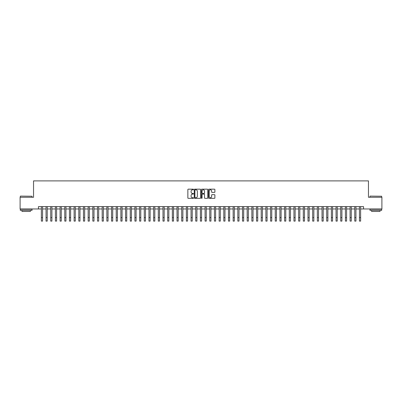<?xml version="1.0" encoding="UTF-8"?>
<svg xmlns="http://www.w3.org/2000/svg" width="402" height="402" viewBox="0 0 402 402"><rect width="100%" height="100%" fill="white"/><g stroke="black" fill="none" stroke-linecap="round" stroke-linejoin="round"><path stroke-width="0.6" d="M193.518 189.493A0.322 0.322 0 0 0 193.196 189.171L188.317 189.171A0.457 0.457 0 0 0 187.86 189.628L187.86 197.895A0.457 0.457 0 0 0 188.317 198.352L193.196 198.352A0.322 0.322 0 0 0 193.518 198.03A0.322 0.322 0 0 0 193.196 197.709L192.563 197.709A1.467 1.467 0 0 1 191.096 196.241L191.096 195.553A1.467 1.467 0 0 1 192.563 194.081L193.196 194.081A0.322 0.322 0 0 0 193.518 193.764A0.322 0.322 0 0 0 193.196 193.442L192.563 193.442A1.467 1.467 0 0 1 191.096 191.97L191.096 191.282A1.467 1.467 0 0 1 192.563 189.814L193.196 189.814A0.322 0.322 0 0 0 193.518 189.493M214.417 192.407A0.457 0.457 0 0 0 214.879 191.95L214.879 189.628A0.457 0.457 0 0 0 214.417 189.171L209 189.171A0.457 0.457 0 0 0 208.543 189.628L208.543 197.895A0.457 0.457 0 0 0 209 198.352L214.417 198.352A0.457 0.457 0 0 0 214.879 197.895L214.879 195.096A0.457 0.457 0 0 0 214.417 194.633L212.1 194.633A0.457 0.457 0 0 0 211.638 195.096L211.638 196.483A1.226 1.226 0 0 1 210.412 197.709A1.226 1.226 0 0 1 209.186 196.483L209.186 191.04A1.226 1.226 0 0 1 210.412 189.814A1.226 1.226 0 0 1 211.638 191.04L211.638 191.95A0.457 0.457 0 0 0 212.1 192.407L214.417 192.407M38.461 208.965L20.1 208.965L20.1 197.271L33.547 197.271L33.547 180.9L368.453 180.9L368.453 197.271L381.9 197.271L381.9 208.965L363.539 208.965L363.539 206.623L38.461 206.623L38.461 208.965L41.381 208.965M200.598 189.628A0.457 0.457 0 0 0 200.141 189.171L194.724 189.171A0.457 0.457 0 0 0 194.261 189.628L194.261 197.895A0.457 0.457 0 0 0 194.724 198.352L200.141 198.352A0.457 0.457 0 0 0 200.598 197.895L200.598 189.628M201.859 189.171L207.276 189.171A0.457 0.457 0 0 1 207.739 189.628L207.739 197.895A0.457 0.457 0 0 1 207.276 198.352L204.96 198.352A0.457 0.457 0 0 1 204.502 197.895L204.502 194.543A0.457 0.457 0 0 0 204.04 194.081L202.502 194.081A0.457 0.457 0 0 0 202.045 194.543L202.045 198.03A0.322 0.322 0 0 1 201.724 198.352A0.322 0.322 0 0 1 201.402 198.03L201.402 189.628A0.457 0.457 0 0 1 201.859 189.171M42.552 208.965L46.059 208.965M47.23 208.965L50.737 208.965M51.908 208.965L55.416 208.965M56.587 208.965L60.094 208.965M61.26 208.965L64.767 208.965M65.938 208.965L69.445 208.965M70.616 208.965L74.124 208.965M75.295 208.965L78.802 208.965M79.973 208.965L83.48 208.965M84.651 208.965L88.159 208.965M89.324 208.965L92.832 208.965M94.003 208.965L97.51 208.965M98.681 208.965L102.188 208.965M103.359 208.965L106.867 208.965M108.037 208.965L111.545 208.965M112.716 208.965L116.223 208.965M117.389 208.965L120.896 208.965M122.067 208.965L125.575 208.965M126.746 208.965L130.253 208.965M131.424 208.965L134.931 208.965M136.102 208.965L139.61 208.965M140.78 208.965L144.288 208.965M145.454 208.965L148.961 208.965M150.132 208.965L153.639 208.965M154.81 208.965L158.318 208.965M159.488 208.965L162.996 208.965M164.167 208.965L167.674 208.965M168.845 208.965L172.352 208.965M173.518 208.965L177.026 208.965M178.197 208.965L181.704 208.965M182.875 208.965L186.382 208.965M187.553 208.965L191.061 208.965M192.231 208.965L195.739 208.965M196.91 208.965L200.417 208.965M201.583 208.965L205.09 208.965M206.261 208.965L209.769 208.965M210.939 208.965L214.447 208.965M215.618 208.965L219.125 208.965M220.296 208.965L223.803 208.965M224.974 208.965L228.482 208.965M229.648 208.965L233.155 208.965M234.326 208.965L237.833 208.965M239.004 208.965L242.512 208.965M243.682 208.965L247.19 208.965M248.361 208.965L251.868 208.965M253.039 208.965L256.546 208.965M257.712 208.965L261.22 208.965M262.39 208.965L265.898 208.965M267.069 208.965L270.576 208.965M271.747 208.965L275.254 208.965M276.425 208.965L279.933 208.965M281.104 208.965L284.611 208.965M285.777 208.965L289.284 208.965M290.455 208.965L293.962 208.965M295.133 208.965L298.641 208.965M299.812 208.965L303.319 208.965M304.49 208.965L307.997 208.965M309.168 208.965L312.676 208.965M313.841 208.965L317.349 208.965M318.52 208.965L322.027 208.965M323.198 208.965L326.705 208.965M327.876 208.965L331.384 208.965M332.554 208.965L336.062 208.965M337.233 208.965L340.74 208.965M341.906 208.965L345.413 208.965M346.584 208.965L350.092 208.965M351.263 208.965L354.77 208.965M355.941 208.965L359.448 208.965M360.619 208.965L363.539 208.965M195.226 189.814A0.322 0.322 0 0 0 194.905 190.136L194.905 197.387A0.322 0.322 0 0 0 195.226 197.709L195.895 197.709A1.467 1.467 0 0 0 197.362 196.241L197.362 191.282A1.467 1.467 0 0 0 195.895 189.814L195.226 189.814M204.502 191.066A1.226 1.226 0 0 0 203.271 189.834A1.226 1.226 0 0 0 202.045 191.066L202.045 192.98A0.457 0.457 0 0 0 202.502 193.442L204.04 193.442A0.457 0.457 0 0 0 204.502 192.98L204.502 191.066M41.381 217.593L42.552 217.593L42.552 221.1L41.381 221.1L41.381 206.623M42.552 217.593L42.552 206.623M20.472 196.101L32.029 196.241L20.472 196.101M26.18 210.367L20.336 210.367L20.336 209.196L32.029 209.196L32.029 210.367L26.18 210.367M30.391 210.367L30.391 211.442L21.969 211.442L21.969 210.367M370.111 196.101L381.664 196.241L370.111 196.101M375.82 210.367L369.971 210.367L369.971 209.196L381.664 209.196L381.664 210.367L375.82 210.367M380.031 210.367L380.031 211.442L371.609 211.442L371.609 210.367M46.059 217.593L47.23 217.593L47.23 221.1L46.059 221.1L46.059 206.623M47.23 217.593L47.23 206.623M50.737 217.593L51.908 217.593L51.908 221.1L50.737 221.1L50.737 206.623M51.908 217.593L51.908 206.623M55.416 217.593L56.587 217.593L56.587 221.1L55.416 221.1L55.416 206.623M56.587 217.593L56.587 206.623M60.094 217.593L61.26 217.593L61.26 221.1L60.094 221.1L60.094 206.623M61.26 217.593L61.26 206.623M64.767 217.593L65.938 217.593L65.938 221.1L64.767 221.1L64.767 206.623M65.938 217.593L65.938 206.623M69.445 217.593L70.616 217.593L70.616 221.1L69.445 221.1L69.445 206.623M70.616 217.593L70.616 206.623M74.124 217.593L75.295 217.593L75.295 221.1L74.124 221.1L74.124 206.623M75.295 217.593L75.295 206.623M78.802 217.593L79.973 217.593L79.973 221.1L78.802 221.1L78.802 206.623M79.973 217.593L79.973 206.623M83.48 217.593L84.651 217.593L84.651 221.1L83.48 221.1L83.48 206.623M84.651 217.593L84.651 206.623M88.159 217.593L89.324 217.593L89.324 221.1L88.159 221.1L88.159 206.623M89.324 217.593L89.324 206.623M92.832 217.593L94.003 217.593L94.003 221.1L92.832 221.1L92.832 206.623M94.003 217.593L94.003 206.623M97.51 217.593L98.681 217.593L98.681 221.1L97.51 221.1L97.51 206.623M98.681 217.593L98.681 206.623M102.188 217.593L103.359 217.593L103.359 221.1L102.188 221.1L102.188 206.623M103.359 217.593L103.359 206.623M106.867 217.593L108.037 217.593L108.037 221.1L106.867 221.1L106.867 206.623M108.037 217.593L108.037 206.623M111.545 217.593L112.716 217.593L112.716 221.1L111.545 221.1L111.545 206.623M112.716 217.593L112.716 206.623M116.223 217.593L117.389 217.593L117.389 221.1L116.223 221.1L116.223 206.623M117.389 217.593L117.389 206.623M120.896 217.593L122.067 217.593L122.067 221.1L120.896 221.1L120.896 206.623M122.067 217.593L122.067 206.623M125.575 217.593L126.746 217.593L126.746 221.1L125.575 221.1L125.575 206.623M126.746 217.593L126.746 206.623M130.253 217.593L131.424 217.593L131.424 221.1L130.253 221.1L130.253 206.623M131.424 217.593L131.424 206.623M134.931 217.593L136.102 217.593L136.102 221.1L134.931 221.1L134.931 206.623M136.102 217.593L136.102 206.623M139.61 217.593L140.78 217.593L140.78 221.1L139.61 221.1L139.61 206.623M140.78 217.593L140.78 206.623M144.288 217.593L145.454 217.593L145.454 221.1L144.288 221.1L144.288 206.623M145.454 217.593L145.454 206.623M148.961 217.593L150.132 217.593L150.132 221.1L148.961 221.1L148.961 206.623M150.132 217.593L150.132 206.623M153.639 217.593L154.81 217.593L154.81 221.1L153.639 221.1L153.639 206.623M154.81 217.593L154.81 206.623M158.318 217.593L159.488 217.593L159.488 221.1L158.318 221.1L158.318 206.623M159.488 217.593L159.488 206.623M162.996 217.593L164.167 217.593L164.167 221.1L162.996 221.1L162.996 206.623M164.167 217.593L164.167 206.623M167.674 217.593L168.845 217.593L168.845 221.1L167.674 221.1L167.674 206.623M168.845 217.593L168.845 206.623M172.352 217.593L173.518 217.593L173.518 221.1L172.352 221.1L172.352 206.623M173.518 217.593L173.518 206.623M177.026 217.593L178.197 217.593L178.197 221.1L177.026 221.1L177.026 206.623M178.197 217.593L178.197 206.623M181.704 217.593L182.875 217.593L182.875 221.1L181.704 221.1L181.704 206.623M182.875 217.593L182.875 206.623M186.382 217.593L187.553 217.593L187.553 221.1L186.382 221.1L186.382 206.623M187.553 217.593L187.553 206.623M191.061 217.593L192.231 217.593L192.231 221.1L191.061 221.1L191.061 206.623M192.231 217.593L192.231 206.623M195.739 217.593L196.91 217.593L196.91 221.1L195.739 221.1L195.739 206.623M196.91 217.593L196.91 206.623M200.417 217.593L201.583 217.593L201.583 221.1L200.417 221.1L200.417 206.623M201.583 217.593L201.583 206.623M205.09 217.593L206.261 217.593L206.261 221.1L205.09 221.1L205.09 206.623M206.261 217.593L206.261 206.623M209.769 217.593L210.939 217.593L210.939 221.1L209.769 221.1L209.769 206.623M210.939 217.593L210.939 206.623M214.447 217.593L215.618 217.593L215.618 221.1L214.447 221.1L214.447 206.623M215.618 217.593L215.618 206.623M219.125 217.593L220.296 217.593L220.296 221.1L219.125 221.1L219.125 206.623M220.296 217.593L220.296 206.623M223.803 217.593L224.974 217.593L224.974 221.1L223.803 221.1L223.803 206.623M224.974 217.593L224.974 206.623M228.482 217.593L229.648 217.593L229.648 221.1L228.482 221.1L228.482 206.623M229.648 217.593L229.648 206.623M233.155 217.593L234.326 217.593L234.326 221.1L233.155 221.1L233.155 206.623M234.326 217.593L234.326 206.623M237.833 217.593L239.004 217.593L239.004 221.1L237.833 221.1L237.833 206.623M239.004 217.593L239.004 206.623M242.512 217.593L243.682 217.593L243.682 221.1L242.512 221.1L242.512 206.623M243.682 217.593L243.682 206.623M247.19 217.593L248.361 217.593L248.361 221.1L247.19 221.1L247.19 206.623M248.361 217.593L248.361 206.623M251.868 217.593L253.039 217.593L253.039 221.1L251.868 221.1L251.868 206.623M253.039 217.593L253.039 206.623M256.546 217.593L257.712 217.593L257.712 221.1L256.546 221.1L256.546 206.623M257.712 217.593L257.712 206.623M261.22 217.593L262.39 217.593L262.39 221.1L261.22 221.1L261.22 206.623M262.39 217.593L262.39 206.623M265.898 217.593L267.069 217.593L267.069 221.1L265.898 221.1L265.898 206.623M267.069 217.593L267.069 206.623M270.576 217.593L271.747 217.593L271.747 221.1L270.576 221.1L270.576 206.623M271.747 217.593L271.747 206.623M275.254 217.593L276.425 217.593L276.425 221.1L275.254 221.1L275.254 206.623M276.425 217.593L276.425 206.623M279.933 217.593L281.104 217.593L281.104 221.1L279.933 221.1L279.933 206.623M281.104 217.593L281.104 206.623M284.611 217.593L285.777 217.593L285.777 221.1L284.611 221.1L284.611 206.623M285.777 217.593L285.777 206.623M289.284 217.593L290.455 217.593L290.455 221.1L289.284 221.1L289.284 206.623M290.455 217.593L290.455 206.623M293.962 217.593L295.133 217.593L295.133 221.1L293.962 221.1L293.962 206.623M295.133 217.593L295.133 206.623M298.641 217.593L299.812 217.593L299.812 221.1L298.641 221.1L298.641 206.623M299.812 217.593L299.812 206.623M303.319 217.593L304.49 217.593L304.49 221.1L303.319 221.1L303.319 206.623M304.49 217.593L304.49 206.623M307.997 217.593L309.168 217.593L309.168 221.1L307.997 221.1L307.997 206.623M309.168 217.593L309.168 206.623M312.676 217.593L313.841 217.593L313.841 221.1L312.676 221.1L312.676 206.623M313.841 217.593L313.841 206.623M317.349 217.593L318.52 217.593L318.52 221.1L317.349 221.1L317.349 206.623M318.52 217.593L318.52 206.623M322.027 217.593L323.198 217.593L323.198 221.1L322.027 221.1L322.027 206.623M323.198 217.593L323.198 206.623M326.705 217.593L327.876 217.593L327.876 221.1L326.705 221.1L326.705 206.623M327.876 217.593L327.876 206.623M331.384 217.593L332.554 217.593L332.554 221.1L331.384 221.1L331.384 206.623M332.554 217.593L332.554 206.623M336.062 217.593L337.233 217.593L337.233 221.1L336.062 221.1L336.062 206.623M337.233 217.593L337.233 206.623M340.74 217.593L341.906 217.593L341.906 221.1L340.74 221.1L340.74 206.623M341.906 217.593L341.906 206.623M345.413 217.593L346.584 217.593L346.584 221.1L345.413 221.1L345.413 206.623M346.584 217.593L346.584 206.623M350.092 217.593L351.263 217.593L351.263 221.1L350.092 221.1L350.092 206.623M351.263 217.593L351.263 206.623M354.77 217.593L355.941 217.593L355.941 221.1L354.77 221.1L354.77 206.623M355.941 217.593L355.941 206.623M359.448 217.593L360.619 217.593L360.619 221.1L359.448 221.1L359.448 206.623M360.619 217.593L360.619 206.623M20.336 197.271L20.336 196.241M32.029 197.271L32.029 196.241M369.971 197.271L369.971 196.241M381.664 197.271L381.664 196.241"/></g></svg>
